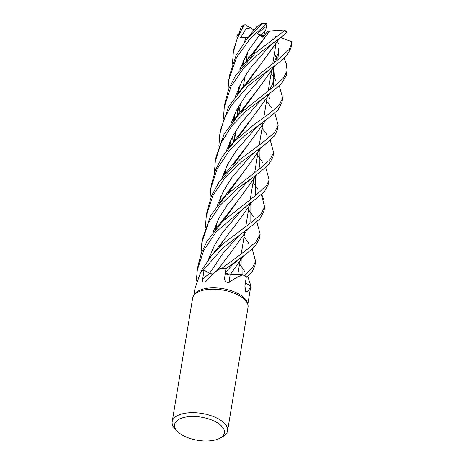 <?xml version="1.0" encoding="UTF-8"?>
<svg xmlns="http://www.w3.org/2000/svg" width="464" height="464" viewBox="0 0 464 464"><rect width="100%" height="100%" fill="white"/><g stroke="black" fill="none" stroke-linecap="round" stroke-linejoin="round"><path stroke-width="0.7" d="M220.58 268.337L213.713 273.255L217.442 270.135A19.703 9.129 9.4 0 1 220.58 268.337A27.37 12.679 9.4 0 1 221.334 268.395L222.146 268.151A28.055 12.998 9.4 0 1 226.072 268.673L225.469 272.461C225.713 273.83 227.256 274.642 230.109 274.885A3.77 1.746 9.4 0 1 230.069 274.885L231.043 274.705A19.703 9.129 9.4 0 1 242.834 274.792A27.37 12.679 9.4 0 1 243.362 275.111L244.453 275.338A28.055 12.998 9.4 0 1 246.877 277.112L252.358 271.341L254.916 265.773L255.629 261.435L252.161 268.221L244.476 275.338A28.072 13.004 9.4 0 1 246.889 277.112L246.233 277.234M250.746 286.659L251.256 287.152A28.055 12.998 9.4 0 1 250.392 288.776A28.055 12.998 9.4 0 0 251.256 287.152L250.746 286.659L251.256 287.152A28.072 13.004 9.4 0 1 250.392 288.805M177.236 431.253L175.172 429.078A28.072 13.004 9.4 0 1 172.196 421.695L192.635 298.219A28.072 13.004 9.4 0 1 193.546 295.858L194.497 294.35A27.37 12.679 9.4 0 1 239.418 294.327A27.37 12.679 9.4 0 1 247.509 303.125L247.921 304.86A28.072 13.004 9.4 0 1 248.025 307.388L227.58 430.865A28.072 13.004 9.4 0 1 222.389 436.897L219.733 438.289A25.265 11.704 9.4 0 1 182.126 435A25.265 11.704 9.4 0 1 177.236 431.253A25.265 11.704 9.4 0 1 184.591 417.31A25.265 11.704 9.4 0 1 216.845 422.466A25.265 11.704 9.4 0 1 219.733 438.289M245.346 283.092A19.703 9.129 9.4 0 1 250.798 286.282L247.811 304.384M250.798 286.282C250.554 287.599 249.214 289.513 246.784 292.024L245.711 291.467L244.893 286.102L246.245 277.165A27.37 12.679 9.4 0 0 243.362 275.111L244.453 275.338L243.362 275.111M231.043 274.705A19.703 9.129 9.4 0 0 230.121 274.885A474.22 97.138 -56.7 0 0 229.17 282.385C233.885 278.881 238.444 276.347 242.834 274.792L242.637 274.874M193.546 295.858A28.072 13.004 9.4 0 1 239.621 295.841A28.072 13.004 9.4 0 1 247.921 304.86M172.196 421.695A28.072 13.004 9.4 0 1 190.02 412.716A28.072 13.004 9.4 0 1 219.176 419.317A28.072 13.004 9.4 0 1 227.58 430.865M275.674 36.459L274.746 37.955L275.674 36.459L276.689 36.575M272.536 39.481L272.2 38.802L272.536 39.481M261.36 194.665L264.648 206.961L260.756 214.426L251.842 222.001L225.011 242.283L211.555 255.676L201.127 270.993L201.202 271.533A27.37 12.679 9.4 0 0 200.802 271.782L194.967 288.457L193.807 295.446M197.078 279.862L196.388 279.827A28.072 13.004 9.4 0 0 196.753 280.842A28.055 12.998 9.4 0 1 196.388 279.827L197.078 279.862L196.388 279.827L197.304 270.048L203.928 249.98L216.195 231.82L248.547 204.293L255.641 199.068L264.468 191.568L268.459 183.947M212.622 274.183A3.77 1.746 9.4 0 1 209.531 273.331L204.021 270.199L202.698 278.986C202.31 282.135 203.423 282.912 206.028 281.323L205.709 281.596M213.713 273.255L206.028 281.323M204.021 270.199A27.37 12.679 9.4 0 0 201.202 271.533L201.127 271.005A28.055 12.998 9.4 0 1 203.603 269.88L209.734 273.337M209.664 273.302L203.603 269.88L209.618 273.29L212.669 274.137M229.17 282.385C225.951 282.646 224.443 281.132 224.64 277.849L225.898 268.969A27.37 12.679 9.4 0 0 221.334 268.395L221.328 268.395M256.778 221.792L260.159 234.1L256.082 241.808L247.318 249.325L222.146 268.151A28.055 12.998 9.4 0 1 226.072 268.673L240.288 258.088L232.731 264.515L225.481 272.449L226.154 268.151L225.481 272.449L229.17 274.833A3.77 1.746 9.4 0 1 225.353 272.797M229.17 274.833A3.77 1.746 -170.6 0 0 230.069 274.885L243.513 255.902M244.934 289.2A474.22 333.372 -13.1 0 0 246.784 292.024M210.946 273.818L212.587 274.114M243.646 255.809L230.103 274.85L231.466 274.636L230.092 274.868M266.951 23.832L265.692 30.334L260.884 34.904L263.013 36.888L260.884 34.904L264.753 31.192L263.871 35.902M266.324 27.306L264.869 26.993L257.334 33.762L263.778 35.832M227.888 91.286L228.816 79.692L236.594 57.368L250.113 38.715L265.75 24.36L266.933 23.948M256.093 27.591L262.23 23.2L261.835 23.884L247.312 38.442L236.234 55.123L229.541 75.319L228.816 79.692M257.578 155.162L260.884 159.871M260.971 159.999L262.543 162.365M265.762 167.51L269.132 179.887L266.846 185.072L256.331 194.892L222.766 221.322L206.985 241.257L201.364 253.228L198.018 265.727L197.304 270.048M232.389 64.154L233.34 52.374L237.092 38.79L243.513 25.885L244.609 24.928L245.473 24.952M241.808 26.222L241.129 27.045L233.966 48.563M200.877 254.579L201.811 242.811L208.307 222.94L220.487 204.955L236.623 189.324L260.118 172.016L268.923 164.314L272.931 156.942L273.65 152.581L269.799 159.848L260.82 167.794L226.444 194.857L210.865 215.128L202.472 238.827M262.056 128.11L265.396 132.594M265.483 132.721L267.125 135.117M270.234 140.221L273.65 152.581M282.634 36.018L287.112 32.103L284.316 30.079L284.391 30.821L255.374 52.942L235.555 75.591L228.885 88.572L225.011 102.66L224.298 106.981L231.031 86.472L243.867 67.814L260.229 52.513L282.634 36.018M223.41 118.453L224.298 106.981M203.603 269.88A28.055 12.998 9.4 0 0 201.127 271.005A28.072 13.004 9.4 0 1 203.597 269.874L222.842 247.909L251.123 226.357L259.84 218.938L263.952 211.161L264.648 206.961M253.06 182.451L256.395 187.253M256.493 187.398L258.03 189.625M236.918 36.917L236.918 36.001L237.835 34.411M205.401 227.285L206.283 215.783L213.005 195.303L225.533 177.028L241.837 161.652L264.619 144.843L274.444 135.998L277.455 129.613L278.174 125.274L274.305 132.785L265.338 140.476L240.091 159.384L219.211 181.865L211.596 195.611L206.996 211.503L206.289 215.772M266.551 100.937L269.909 105.606M270.002 105.74L271.608 107.944M274.816 112.984L278.174 125.274M218.898 145.748L219.82 134.032L223.932 119.474L230.933 106.047L248.286 85.933L271.394 67.924L278.127 63.237L286.735 55.709L290.945 48.123L291.67 43.732L289.269 49.341L278.835 58.963L243.629 86.872L228.636 106.772L220.487 130.001M280.674 37.491L291.438 41.679L291.67 43.732M240.288 258.088L246.599 253.675L255.426 245.903L259.434 238.467L260.159 234.1M248.536 209.769L251.894 214.362M251.987 214.49L253.617 216.734M239.563 263.981L242.869 268.737M242.962 268.871L244.516 271.202M247.776 276.324L251.256 287.152M269.143 117.508L277.971 110.009L281.967 102.353L282.651 98.206L278.731 105.63L269.857 113.181L253.054 125.402L234.697 141.369L222.523 156.368L215.58 169.766L211.52 184.167L210.795 188.541L217.065 169.099L229.036 150.916L244.661 135.766L269.143 117.508M271.08 73.596L274.404 78.404M274.502 78.549L276.039 80.811M279.363 85.869L282.651 98.206M244.052 236.866L247.376 241.402M247.463 241.529L249.098 243.936M252.213 249.064L255.629 261.435M273.656 90.265L281.201 84.117L286.445 75.319L287.146 71.062L283.063 78.515L274.334 86.136L239.285 114.011L224.164 133.905L216.027 156.925L215.319 161.205L221.177 142.732L231.901 125.732L246.396 110.85L273.656 90.265M286.201 63.475L287.146 71.062M226.884 274.143L226.554 273.957M243.124 60.877L242.254 66.236M257.288 173.977L243.113 193.807L228.735 212.495L223.457 220.626M243.304 60.482L242.365 66.103M259.591 148.457L259.933 150.011M259.956 150.104L259.799 167.179M257.16 174.07L223.665 220.423M245.369 24.894L250.769 28.002L246.216 28.513L240.514 37.938L247.695 38.002M245.868 37.92L244.429 41.98M240.387 67.727L240.393 68.597M253.222 176.859L246.123 183.1L227.256 205.042L218.921 218.184L212.86 232.522M253.86 31.395L254.191 30.81M279.612 38.268L265.321 58.186L251.036 76.751L246.297 84.204M234.146 115.101L233.218 120.831M232.568 136.323L233.125 142.999M248.089 228.648L233.775 248.588L217.657 269.955M279.473 38.367L246.483 84.03M234.343 114.654L233.346 120.675M232.65 136.172L233.206 142.912M250.502 202.861L250.85 204.398M250.873 204.502L250.833 221.514M247.938 228.758L233.52 248.907M275.349 41.244L275.506 41.685L276.405 40.507M276.341 40.548L268.963 46.673L249.818 68.84L241.547 82.099L235.289 96.698M231.414 122.073L231.426 123.047M232.684 136.839L233.81 142.286M244.453 231.269L237.649 236.959L222.946 253.402L209.618 273.29M280.766 33.269L281.277 33.217M281.573 32.99L280.871 33.118M273.116 66.706L273.476 68.341M273.493 68.44L273.47 85.399M270.785 92.359L256.517 112.213L242.295 130.691L236.953 139.107M225.121 169.673L224.234 175.079M273.058 66.746L273.424 68.428M273.441 68.521L273.296 85.654M270.645 92.458L237.139 138.922M225.289 169.29L224.35 174.94M241.564 257.224L241.918 258.842M241.935 258.935L242.115 274.682M274.566 53.528L276.857 59.752M259.712 101.488L240.845 123.366L232.493 136.474L226.409 150.788M214.374 172.95L215.319 161.205M228.433 192.873L247.289 167.046M246.697 61.202L246.198 54.561M246.227 55.204L247.329 60.552L246.227 55.204M250.833 155.597L231.756 177.735L223.497 190.971L217.28 205.523L223.497 190.971L231.756 177.735L250.833 155.597L258.512 149.188M246.106 54.735L246.622 61.283M261.626 147.042L247.347 166.976L233.038 185.571L228.236 193.065M216.125 223.95L215.209 229.628M268.523 94.012L268.865 95.584M268.888 95.683L269.514 99.105M265.965 119.903L232.818 165.897M220.829 196.289L219.843 202.252M262.322 122.554L255.548 128.308L236.385 150.394L228.068 163.63L221.809 178.199M209.879 200.083L210.795 188.541M266.121 119.787L251.801 139.728L237.556 158.236L232.655 166.048M220.655 196.678L219.716 202.408M278.876 48.563L277.82 58.319M275.135 65.32L261.006 85.173M260.983 85.196L241.732 111.522M229.808 142.013L228.856 147.732M271.394 67.918L264.155 74.234L245.247 96.234L236.93 109.4L230.846 123.789M226.89 149.373L226.896 150.156M244.476 275.338L244.453 275.338A28.055 12.998 9.4 0 1 246.877 277.112M278.928 47.856L278.006 58.035M275.262 65.227L261.046 85.127L246.68 103.791L241.518 111.731M229.616 142.448L228.74 147.865M257.334 33.762L262.694 37.253L267.972 31.198L269.613 31.134L250.763 57.188M238.832 87.528L237.858 93.409M237.156 108.982L237.661 115.745M255.032 175.56L255.391 177.236M255.415 177.335L255.287 194.48M252.573 201.335L238.409 221.137M259.62 34.986L248.141 51.057L239.847 69.316M237.174 109.388L238.27 115.089M248.547 204.293L241.761 210.25L222.848 232.151L214.496 245.276L208.377 259.637M196.388 279.827L196.376 279.827A28.055 12.998 9.4 0 0 196.759 280.824M250.595 57.345L255.612 49.335L269.636 31.105L284.316 30.079M238.664 87.899L237.73 93.566M237.075 109.133L237.591 115.826M255.09 175.525L255.444 177.155M255.461 177.248L255.455 194.23M252.723 201.225L238.426 221.113L224.199 239.598L218.967 247.898M266.841 23.774L262.23 23.2M278.678 43.483L277.17 42.601M222.163 268.146A28.072 13.004 9.4 0 1 226.072 268.668M240.514 37.938L248.257 37.335M250.769 28.002L254.214 30.027M209.531 273.331A473.97 254.55 -80 0 1 202.698 278.986M261.835 23.884A28.072 13.004 9.4 0 1 265.75 24.36M241.129 27.045A28.072 13.004 9.4 0 1 243.513 25.885M284.391 30.821A28.072 13.004 9.4 0 1 286.885 32.573M275.889 44.561L272.791 63.261L275.889 44.561M272.101 67.419L271.434 71.456L272.101 67.419M271.411 71.584L268.308 90.347L271.411 71.584M267.583 94.697L266.933 98.646L267.583 94.697M266.91 98.786L263.784 117.665L266.91 98.786M263.065 122.02L262.404 125.993L263.065 122.02M262.386 126.127L259.266 144.965L262.386 126.127M258.576 149.141L257.897 153.219L258.576 149.141M257.88 153.34L254.788 172.016L257.88 153.34M254.086 176.239L253.425 180.235L254.086 176.239M253.402 180.374L250.287 199.184L253.402 180.374M249.568 203.551L248.913 207.495L249.568 203.551M248.89 207.634L245.763 226.519L248.89 207.634M245.044 230.846L244.383 234.836L245.044 230.846M244.366 234.964L241.251 253.767L244.366 234.964M240.567 257.897L239.888 261.992L240.567 257.897M239.871 262.108L237.852 274.299L239.871 262.108M245.085 75.939L243.2 87.325L245.085 75.939M240.567 103.217L238.676 114.654L240.567 103.217M236.095 130.245L234.163 141.92L236.095 130.245M268.436 184.086L269.132 179.887M233.34 52.374L234.036 48.152M219.861 133.777L220.504 129.897M256.975 26.431L246.796 39.046M228.735 212.495L215.128 229.721M243.223 65.07L244.151 58.65M251.036 76.751C248.832 80.144 245.207 84.396 244.574 85.144L237.295 94.111M219.513 267.119L217.332 270.228M234.598 139.27L234.007 133.707M234.216 119.642L235.184 112.845M273.609 68.121L273.18 66.665M242.295 130.691L228.636 147.993M273.957 71.572L274.241 76.693L272.577 84.03L269.845 89.256M225.202 173.901L226.13 167.481M266.545 95.462L259.707 101.488M248.136 57.513L247.532 52.119M216.201 228.456L217.169 221.67M233.038 185.571L219.315 202.907M237.556 158.236L223.799 175.618M278.765 48.471L278.191 53.348L274.16 62.333M229.715 146.728L230.66 140.157M286.265 63.649L284.159 58.307M246.68 103.791L233.044 121.046M239.093 112.114L238.542 106.546M238.716 92.365L239.656 85.799M255.612 49.335L241.866 66.712M263.656 199.526L261.748 194.323M224.199 239.598L210.505 256.934M201.811 242.811L202.495 238.682M244.609 24.928L241.727 26.257"/></g></svg>
